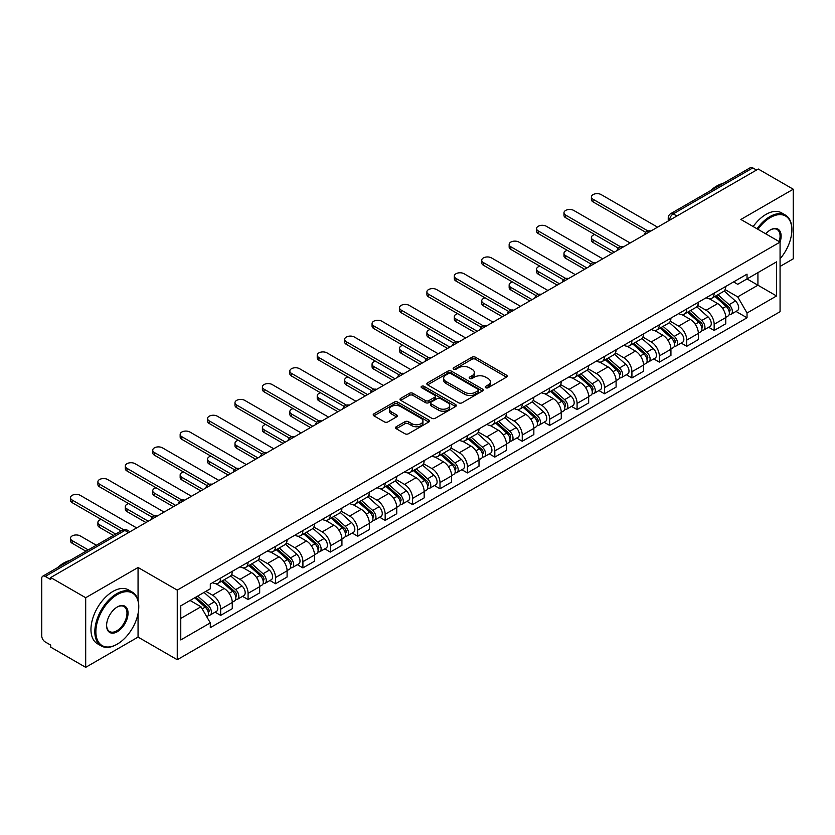 <?xml version="1.0" encoding="UTF-8"?>
<svg xmlns="http://www.w3.org/2000/svg" width="835" height="835" viewBox="0 0 835 835"><rect width="100%" height="100%" fill="white"/><g stroke="black" fill="none" stroke-linecap="round" stroke-linejoin="round"><path stroke-width="1.25" d="M485.74 387.722A1.712 0.981 0 0 0 488.151 387.722L506.48 377.138A2.442 1.409 0 0 0 507.2 376.136A2.442 1.409 0 0 0 506.48 375.145L475.428 357.213A2.442 1.409 0 0 0 471.984 357.213L453.655 367.797A1.712 0.981 0 0 0 453.154 368.496A1.712 0.981 0 0 0 453.655 369.195A1.712 0.981 0 0 0 456.067 369.195L458.436 367.828A7.807 4.509 0 0 1 469.479 367.828L472.067 369.32A7.807 4.509 0 0 1 474.353 372.504A7.807 4.509 0 0 1 472.067 375.698L469.698 377.065A1.712 0.981 0 0 0 469.197 377.764A1.712 0.981 0 0 0 469.698 378.453A1.712 0.981 0 0 0 472.109 378.453L474.489 377.086A7.807 4.509 0 0 1 485.521 377.086L488.11 378.579A7.807 4.509 0 0 1 490.395 381.772A7.807 4.509 0 0 1 488.11 384.956L485.74 386.323A1.712 0.981 0 0 0 485.239 387.022A1.712 0.981 0 0 0 485.74 387.722L485.74 386.323M396.249 426.737A2.442 1.409 0 0 0 395.539 427.729A2.442 1.409 0 0 0 396.249 428.731L404.965 433.762A2.442 1.409 0 0 0 408.409 433.762L428.772 422.009A2.442 1.409 0 0 0 429.482 421.007A2.442 1.409 0 0 0 428.772 420.015L397.721 402.084A2.442 1.409 0 0 0 394.266 402.084L373.913 413.836A2.442 1.409 0 0 0 373.193 414.838A2.442 1.409 0 0 0 373.913 415.83L384.434 421.905A2.442 1.409 0 0 0 387.889 421.905L396.594 416.874A2.442 1.409 0 0 0 397.314 415.882A2.442 1.409 0 0 0 396.594 414.88L391.375 411.874A6.523 3.768 0 0 1 389.465 409.202A6.523 3.768 0 0 1 393.494 405.726A6.523 3.768 0 0 1 400.602 406.541L421.049 418.345A6.523 3.768 0 0 1 422.959 421.007A6.523 3.768 0 0 1 418.93 424.493A6.523 3.768 0 0 1 411.822 423.669L408.409 421.706A2.442 1.409 0 0 0 404.965 421.706L396.249 426.737L396.249 428.731M177.25 590.115L138.057 567.487L85.692 597.724L50.716 577.538L758.274 169.025L793.25 189.221L740.875 219.459L780.067 242.087L177.25 590.115L177.25 659.723L780.067 311.695L780.067 242.087A15.166 8.757 -60 0 0 770.402 229.907L770.402 229.907A15.166 8.757 -60 0 0 765.747 233.821M458.613 402.783A2.442 1.409 0 0 0 462.068 402.783L482.421 391.03A2.442 1.409 0 0 0 483.131 390.039A2.442 1.409 0 0 0 482.421 389.037L451.37 371.116A2.442 1.409 0 0 0 447.915 371.116L427.562 382.868A2.442 1.409 0 0 0 426.842 383.86A2.442 1.409 0 0 0 427.562 384.851L458.613 402.783M422.291 388.087A1.712 0.981 0 0 1 424.023 388.327L424.023 386.302L455.597 404.526A2.442 1.409 0 0 1 456.307 405.518A2.442 1.409 0 0 1 455.597 406.52L435.233 418.272A2.442 1.409 0 0 1 431.789 418.272L400.737 400.341L400.737 398.347A2.442 1.409 0 0 0 400.017 399.349A2.442 1.409 0 0 0 400.737 400.341M400.737 398.347L409.453 393.316A2.442 1.409 0 0 1 412.897 393.316L425.495 400.591A2.442 1.409 0 0 0 428.939 400.591L434.722 397.251A2.442 1.409 0 0 0 435.432 396.26A2.442 1.409 0 0 0 434.722 395.268L421.612 387.69A1.712 0.981 0 0 1 421.111 387.002A1.712 0.981 0 0 1 422.166 386.083A1.712 0.981 0 0 1 424.023 386.302M85.692 597.724L85.692 667.332L50.716 647.146L50.716 645.111L45.267 641.969A4.968 2.87 -120 0 1 41.75 635.884L41.75 578.446A4.968 2.87 -120 0 1 42.783 576.171L122.39 530.204A4.968 2.87 60 0 1 124.874 530.455L45.267 576.421A4.968 2.87 -120 0 0 42.783 576.171M780.067 266.438L793.25 258.829L793.25 189.221M85.692 667.332L138.057 637.095L177.25 659.723M50.716 577.538L50.716 579.563L45.267 576.421M676.903 216.004L673.219 213.875A4.968 2.87 60 0 0 670.724 213.635L750.341 167.668A4.968 2.87 60 0 1 752.826 167.908L673.219 213.875A4.968 2.87 120 0 0 669.701 219.96L669.701 220.169M756.52 170.037L752.826 167.908M714.165 293.127A11.429 6.596 60 0 1 711.796 298.252L723.392 291.561A11.429 6.596 -120 0 0 725.761 286.426M697.705 305.433L706.076 310.276A11.429 6.596 60 0 1 714.165 324.272L725.761 317.571A11.429 6.596 -120 0 0 717.683 303.575L709.374 298.784M725.761 317.571L725.761 323.771L714.165 330.462L708.602 327.247M711.796 298.252A11.429 6.596 60 0 1 706.17 297.74M714.165 324.272L714.165 330.462M686.746 308.95A11.429 6.596 60 0 1 684.376 314.085L695.983 307.384A11.429 6.596 -120 0 0 698.342 302.26M681.183 343.081L686.746 346.295L698.342 339.594L698.342 333.405A11.429 6.596 -120 0 0 690.263 319.398L681.955 314.607M684.376 314.085A11.429 6.596 60 0 1 678.751 313.563M670.286 321.266L678.667 326.099A11.429 6.596 60 0 1 686.746 340.106L686.746 346.295M659.326 324.784A11.429 6.596 60 0 1 656.957 329.908L668.564 323.218A11.429 6.596 -120 0 0 670.933 318.083M653.763 358.914L659.326 362.119L670.933 355.428L670.933 349.239A11.429 6.596 -120 0 0 662.844 335.232L654.546 330.441M656.957 329.908A11.429 6.596 60 0 1 651.331 329.397M642.866 337.089L651.248 341.933A11.429 6.596 60 0 1 659.326 355.929L659.326 362.119M631.918 340.607A11.429 6.596 60 0 1 629.548 345.742L641.144 339.041A11.429 6.596 -120 0 0 643.514 333.916M626.354 374.738L631.918 377.952L643.514 371.251L643.514 365.062A11.429 6.596 -120 0 0 635.425 351.065L627.127 346.264M629.548 345.742A11.429 6.596 60 0 1 623.912 345.231M615.447 352.923L623.828 357.756A11.429 6.596 60 0 1 631.918 371.763L631.918 377.952M604.498 356.441A11.429 6.596 60 0 1 602.129 361.565L613.725 354.875A11.429 6.596 -120 0 0 616.094 349.74M598.935 390.571L604.498 393.776L616.094 387.085L616.094 380.896A11.429 6.596 -120 0 0 608.016 366.889L599.707 362.098M602.129 361.565A11.429 6.596 60 0 1 596.503 361.054M588.038 368.746L596.409 373.589A11.429 6.596 60 0 1 604.498 387.586L604.498 393.776M577.079 372.264A11.429 6.596 60 0 1 574.71 377.399L586.316 370.698A11.429 6.596 -120 0 0 588.675 365.573M571.516 406.394L577.079 409.609L588.675 402.908L588.675 396.719A11.429 6.596 -120 0 0 580.596 382.722L572.288 377.921M574.71 377.399A11.429 6.596 60 0 1 569.084 376.888M560.619 384.58L568.99 389.413A11.429 6.596 60 0 1 577.079 403.42L577.079 409.609M549.66 388.098A11.429 6.596 60 0 1 547.29 393.233L558.897 386.532A11.429 6.596 -120 0 0 561.266 381.397M544.096 422.228L549.66 425.433L561.266 418.742L561.266 412.553A11.429 6.596 -120 0 0 553.177 398.545L544.879 393.755M547.29 393.233A11.429 6.596 60 0 1 541.664 392.711M533.2 400.403L541.581 405.246A11.429 6.596 60 0 1 549.66 419.243L549.66 425.433M522.251 403.921A11.429 6.596 60 0 1 519.881 409.056L531.477 402.355A11.429 6.596 -120 0 0 533.847 397.23M516.688 438.051L522.251 441.266L533.847 434.565L533.847 428.376A11.429 6.596 -120 0 0 525.758 414.379L517.46 409.578M519.881 409.056A11.429 6.596 60 0 1 514.245 408.545M505.78 416.237L514.162 421.07A11.429 6.596 60 0 1 522.251 435.077L522.251 441.266M494.831 419.755A11.429 6.596 60 0 1 492.462 424.89L504.058 418.189A11.429 6.596 -120 0 0 506.427 413.054M489.268 453.885L494.831 457.089L506.427 450.399L506.427 444.21A11.429 6.596 -120 0 0 498.349 430.202L490.041 425.412M492.462 424.89A11.429 6.596 60 0 1 486.836 424.368M478.371 432.06L486.742 436.903A11.429 6.596 60 0 1 494.831 450.9L494.831 457.089M467.412 435.578A11.429 6.596 60 0 1 465.043 440.713L476.639 434.023A11.429 6.596 -120 0 0 479.008 428.887M461.849 469.708L467.412 472.923L479.008 466.222L479.008 460.033A11.429 6.596 -120 0 0 470.93 446.036L462.621 441.245M465.043 440.713A11.429 6.596 60 0 1 459.417 440.202M450.952 447.894L459.323 452.727A11.429 6.596 60 0 1 467.412 466.734L467.412 472.923M439.993 451.411A11.429 6.596 60 0 1 437.623 456.547L449.23 449.846A11.429 6.596 -120 0 0 451.599 444.711M434.43 485.542L439.993 488.757L451.599 482.056L451.599 475.866A11.429 6.596 -120 0 0 443.51 461.859L435.212 457.069M437.623 456.547A11.429 6.596 60 0 1 431.998 456.025M423.533 463.728L431.914 468.56A11.429 6.596 60 0 1 439.993 482.567L439.993 488.757M412.573 467.245A11.429 6.596 60 0 1 410.215 472.37L421.811 465.68A11.429 6.596 -120 0 0 424.18 460.544M407.021 501.365L412.584 504.58L424.18 497.879L424.18 491.69A11.429 6.596 -120 0 0 416.091 477.693L407.793 472.902M410.215 472.37A11.429 6.596 60 0 1 404.578 471.858M396.114 479.551L404.495 484.383A11.429 6.596 60 0 1 412.584 498.391L412.584 504.58M385.165 483.068A11.429 6.596 60 0 1 382.795 488.204L394.391 481.503A11.429 6.596 -120 0 0 396.761 476.367M379.601 517.199L385.165 520.414L396.761 513.713L396.761 507.523A11.429 6.596 -120 0 0 388.682 493.516L380.374 488.726M382.795 488.204A11.429 6.596 60 0 1 377.169 487.682M368.705 495.385L377.076 500.217A11.429 6.596 60 0 1 385.165 514.224L385.165 520.414M357.745 498.902A11.429 6.596 60 0 1 355.376 504.027L366.972 497.336A11.429 6.596 -120 0 0 369.341 492.201M352.182 533.033L357.745 536.237L369.341 529.547L369.341 523.357A11.429 6.596 -120 0 0 361.263 509.35L352.954 504.559M355.376 504.027A11.429 6.596 60 0 1 349.75 503.515M341.285 511.208L349.656 516.051A11.429 6.596 60 0 1 357.745 530.048L357.745 536.237M330.326 514.725A11.429 6.596 60 0 1 327.957 519.861L339.563 513.16A11.429 6.596 -120 0 0 341.933 508.035M324.763 548.856L330.326 552.071L341.933 545.37L341.933 539.18A11.429 6.596 -120 0 0 333.843 525.184L325.546 520.382M327.957 519.861A11.429 6.596 60 0 1 322.331 519.339M313.866 527.042L322.247 531.874A11.429 6.596 60 0 1 330.326 545.881L330.326 552.071M302.907 530.559A11.429 6.596 60 0 1 300.548 535.684L312.144 528.993A11.429 6.596 -120 0 0 314.513 523.858M297.354 564.69L302.917 567.894L314.513 561.203L314.513 555.014A11.429 6.596 -120 0 0 306.424 541.007L298.126 536.216M300.548 535.684A11.429 6.596 60 0 1 294.912 535.172M286.447 542.865L294.828 547.708A11.429 6.596 60 0 1 302.917 561.704L302.917 567.894M275.498 546.382A11.429 6.596 60 0 1 273.128 551.517L284.725 544.817A11.429 6.596 -120 0 0 287.094 539.692M269.935 580.513L275.498 583.728L287.094 577.027L287.094 570.837A11.429 6.596 -120 0 0 279.015 556.841L270.707 552.039M273.128 551.517A11.429 6.596 60 0 1 267.503 551.006M259.038 558.698L267.409 563.531A11.429 6.596 60 0 1 275.498 577.538L275.498 583.728M248.078 562.216A11.429 6.596 60 0 1 245.709 567.351L257.305 560.65A11.429 6.596 -120 0 0 259.675 555.515M242.515 596.347L248.078 599.551L259.675 592.86L259.675 586.671A11.429 6.596 -120 0 0 251.596 572.664L243.288 567.873M245.709 567.351A11.429 6.596 60 0 1 240.083 566.829M231.619 574.522L239.989 579.365A11.429 6.596 60 0 1 248.078 593.361L248.078 599.551M220.659 578.039A11.429 6.596 60 0 1 218.29 583.174L229.896 576.474A11.429 6.596 -120 0 0 232.266 571.349M215.096 612.17L220.659 615.385L232.266 608.684L232.266 602.494A11.429 6.596 -120 0 0 224.177 588.498L215.879 583.696M218.29 583.174A11.429 6.596 60 0 1 212.664 582.663M205.901 591.337L212.581 595.188A11.429 6.596 60 0 1 220.659 609.195L220.659 615.385M733.579 281.906L737.712 284.297L776.55 261.866L757.929 272.627L757.929 285.205L737.712 296.874L725.114 289.609M180.767 618.432L200.974 606.763L210.295 622.889L180.767 639.934L180.767 605.845L210.295 588.8L210.295 584.03L747.033 274.151L747.033 278.921L776.55 295.966L747.033 313.01L737.712 296.874M776.55 261.866L776.55 295.966M210.295 622.889L210.295 627.659L747.033 317.78L747.033 313.01M138.057 567.487L138.057 600.396M138.057 613.652L138.057 637.095M200.974 606.763L190.077 600.469M736.021 311.424L747.033 317.78M486.419 387.962L488.11 386.981A7.807 4.509 0 0 0 490.395 383.797L490.395 381.772M474.353 372.504L474.353 374.539A7.807 4.509 0 0 1 472.067 377.723L470.376 378.693M506.448 377.159L475.428 359.248A2.442 1.409 0 0 0 471.984 359.248L454.334 369.435M482.39 391.051L451.37 373.141A2.442 1.409 0 0 0 447.915 373.141L427.593 384.872M478.111 390.728A1.712 0.981 0 0 0 478.612 390.039A1.712 0.981 0 0 0 478.111 389.34L450.848 373.6A1.712 0.981 0 0 0 448.437 373.6L445.932 375.04A7.807 4.509 0 0 0 443.646 378.234A7.807 4.509 0 0 0 445.932 381.418L464.563 392.179A7.807 4.509 0 0 0 475.606 392.179L478.111 390.728L478.111 392.763A1.712 0.981 0 0 0 478.612 392.064L478.612 390.039M443.646 378.234L443.646 380.259A7.807 4.509 0 0 0 445.932 383.453L445.932 381.418M478.111 392.763L475.606 394.203A7.807 4.509 0 0 1 464.563 394.203L445.932 383.453M400.769 400.362L409.453 395.352L409.453 393.316M435.432 396.26L435.432 398.285A2.442 1.409 0 0 1 434.722 399.287L428.939 402.627A2.442 1.409 0 0 1 425.495 402.627L412.897 395.352A2.442 1.409 0 0 0 409.453 395.352M424.023 388.327L455.566 406.541M438.563 408.138A6.523 3.768 0 0 0 445.671 408.952A6.523 3.768 0 0 0 449.7 405.476A6.523 3.768 0 0 0 447.79 402.804L440.588 398.65A2.442 1.409 0 0 0 437.133 398.65L431.361 401.99A2.442 1.409 0 0 0 430.641 402.981A2.442 1.409 0 0 0 431.361 403.983L438.563 408.138L438.563 410.162A6.523 3.768 0 0 0 445.671 410.987A6.523 3.768 0 0 0 449.7 407.501L449.7 405.476M430.641 402.981L430.641 405.017A2.442 1.409 0 0 0 431.361 406.008L431.361 403.983M438.563 410.162L431.361 406.008M422.959 421.007L422.959 423.042A6.523 3.768 0 0 1 418.93 426.518A6.523 3.768 0 0 1 411.822 425.704L408.409 423.731A2.442 1.409 0 0 0 404.965 423.731L396.281 428.752M389.465 409.202L389.465 411.237A6.523 3.768 0 0 0 391.375 413.899L391.375 411.874M396.594 414.88L396.594 416.874L391.375 413.899M428.741 422.019L397.721 404.119A2.442 1.409 0 0 0 394.266 404.119L373.944 415.851L373.913 413.836M714.958 296.425L726.126 306.403A6.21 3.59 60 0 1 728.078 316.006L725.761 317.342M715.251 296.696L720.511 299.734M594.729 234.52A5.72 3.298 -0 0 0 591.399 237.516A5.72 3.298 -0 0 0 593.069 239.854L614.341 252.128M716.086 295.778L728.517 306.873A2.985 1.722 60 0 1 729.446 311.486A2.985 1.722 60 0 1 729.174 311.591M717.943 294.703L729.112 304.671A6.21 3.59 60 0 1 731.063 314.284A6.21 3.59 60 0 1 729.185 314.482M724.175 290.966L735.447 301.017A6.21 3.59 60 0 1 737.389 310.63L731.063 314.284M612.055 253.454L593.069 242.494A5.72 3.298 180 0 1 591.399 240.156L591.399 237.516M645.758 232.318L593.069 201.903A5.72 3.298 180 0 1 591.399 199.565L591.399 196.935A5.72 3.298 -0 0 0 593.069 199.262L648.023 230.992M657.573 227.172L601.158 194.597A5.72 3.298 -0 0 0 594.927 193.887A5.72 3.298 -0 0 0 591.399 196.935M687.539 312.259L698.707 322.226A6.21 3.59 60 0 1 700.659 331.839L698.342 333.175M687.831 312.52L693.092 315.557M567.32 250.343A5.72 3.298 -0 0 0 563.98 253.349A5.72 3.298 -0 0 0 565.66 255.677L586.922 267.962M688.666 311.612L701.097 322.696A2.985 1.722 60 0 1 702.037 327.31A2.985 1.722 60 0 1 701.765 327.424M690.524 310.536L701.703 320.504A6.21 3.59 60 0 1 703.654 330.107A6.21 3.59 60 0 1 701.776 330.316M696.755 306.789L708.028 316.851A6.21 3.59 60 0 1 709.98 326.454L703.654 330.107M584.636 269.277L565.66 258.318A5.72 3.298 180 0 1 563.98 255.99L563.98 253.349M660.12 328.092L671.298 338.06A6.21 3.59 60 0 1 673.25 347.663L670.922 348.999M660.422 328.353L665.672 331.391M539.901 266.177A5.72 3.298 -0 0 0 536.561 269.173A5.72 3.298 -0 0 0 538.241 271.511L559.502 283.785M661.247 327.435L673.678 338.53A2.985 1.722 60 0 1 674.617 343.143A2.985 1.722 60 0 1 674.346 343.248M663.115 326.36L674.283 336.328A6.21 3.59 60 0 1 676.235 345.94A6.21 3.59 60 0 1 674.356 346.139M669.336 322.623L680.609 332.674A6.21 3.59 60 0 1 682.56 342.287L676.235 345.94M557.216 285.111L538.241 274.151A5.72 3.298 180 0 1 536.561 271.813L536.561 269.173M618.338 248.152L565.66 217.737A5.72 3.298 180 0 1 563.98 215.399L563.98 212.758A5.72 3.298 -0 0 0 565.66 215.096L620.614 246.816M630.154 242.995L573.739 210.43A5.72 3.298 -0 0 0 567.508 209.71A5.72 3.298 -0 0 0 563.98 212.758M590.919 263.975L538.241 233.56A5.72 3.298 180 0 1 536.561 231.232L536.561 228.592A5.72 3.298 -0 0 0 538.241 230.919L593.194 262.649M602.734 258.829L546.32 226.254A5.72 3.298 -0 0 0 540.099 225.544A5.72 3.298 -0 0 0 536.561 228.592M780.067 258.808A30.321 17.504 120 0 0 791.841 229.907A30.321 17.504 120 0 0 770.402 217.528A30.321 17.504 120 0 0 757.95 229.312M757.053 228.79A31.072 17.942 -60 0 1 769.88 216.62A31.072 17.942 -60 0 1 785.411 215.075A31.072 17.942 -60 0 1 791.841 229.301A31.072 17.942 -60 0 1 791.841 229.604M779.139 241.545A14.414 8.319 120 0 0 777.082 229.5A14.414 8.319 120 0 0 770.131 230.063M710.522 190.651A31.072 17.942 -60 0 1 716.795 185.975A31.072 17.942 -60 0 1 723.079 183.408M753.18 226.556A31.072 17.942 -60 0 1 766.008 214.386A31.072 17.942 -60 0 1 781.539 212.841L785.411 215.075M116.796 644.401L117.317 644.098A30.321 17.504 120 0 0 138.767 606.962A30.321 17.504 120 0 0 117.317 594.583A30.321 17.504 120 0 0 95.879 631.719A30.321 17.504 120 0 0 117.317 644.098L116.796 644.401A31.072 17.942 -60 0 1 101.265 645.946A31.072 17.942 -60 0 1 96.495 621.042A31.072 17.942 -60 0 1 116.796 593.664A31.072 17.942 -60 0 1 132.327 592.13A31.072 17.942 -60 0 1 138.767 606.356A31.072 17.942 -60 0 1 138.767 606.659M117.317 606.962L117.317 606.962A15.166 8.757 -60 0 1 128.047 613.151A15.166 8.757 -60 0 1 117.317 631.719A15.166 8.757 -60 0 1 106.598 625.53A15.166 8.757 -60 0 1 117.317 606.962L117.317 606.962M106.609 625.217A14.414 8.319 120 0 0 109.583 631.521A14.414 8.319 120 0 0 116.796 630.811A14.414 8.319 120 0 0 126.21 618.098A14.414 8.319 120 0 0 123.997 606.554A14.414 8.319 120 0 0 117.057 607.118M57.438 567.706A31.072 17.942 -60 0 1 63.721 563.03A31.072 17.942 -60 0 1 69.994 560.462M101.265 645.946L97.392 643.712A31.072 17.942 -60 0 1 92.633 618.818A31.072 17.942 -60 0 1 112.923 591.441A31.072 17.942 -60 0 1 128.465 589.896L132.327 592.13M632.711 343.916L643.879 353.883A6.21 3.59 60 0 1 645.831 363.496L643.514 364.832M633.003 344.177L638.264 347.214M512.481 282A5.72 3.298 -0 0 0 509.152 285.006A5.72 3.298 -0 0 0 510.822 287.344L532.083 299.619M633.828 343.268L646.269 354.364A2.985 1.722 60 0 1 647.198 358.966A2.985 1.722 60 0 1 646.927 359.081M635.696 342.193L646.864 352.161A6.21 3.59 60 0 1 648.816 361.764A6.21 3.59 60 0 1 646.937 361.972M641.927 338.457L653.189 348.508A6.21 3.59 60 0 1 655.141 358.121L648.816 361.764M529.808 300.934L510.822 289.975A5.72 3.298 180 0 1 509.152 287.647L509.152 285.006M605.291 359.749L616.46 369.717A6.21 3.59 60 0 1 618.411 379.32L616.094 380.666M605.584 360.01L610.844 363.048M485.062 297.834A5.72 3.298 -0 0 0 481.732 300.83A5.72 3.298 -0 0 0 483.402 303.168L504.674 315.442M606.419 359.092L618.85 370.187A2.985 1.722 60 0 1 619.779 374.8A2.985 1.722 60 0 1 619.507 374.905M608.277 358.017L619.445 367.984A6.21 3.59 60 0 1 621.397 377.597A6.21 3.59 60 0 1 619.518 377.796M614.508 354.28L625.78 364.342A6.21 3.59 60 0 1 627.722 373.944L621.397 377.597M502.388 316.768L483.402 305.808A5.72 3.298 180 0 1 481.732 303.47L481.732 300.83M577.872 375.573L589.04 385.54A6.21 3.59 60 0 1 590.992 395.153L588.675 396.489M578.164 375.833L583.425 378.871M457.653 313.668A5.72 3.298 -0 0 0 454.313 316.663A5.72 3.298 -0 0 0 455.993 319.001L477.255 331.276M578.999 374.925L591.43 386.02A2.985 1.722 60 0 1 592.37 390.623A2.985 1.722 60 0 1 592.098 390.738M580.857 373.85L592.036 383.818A6.21 3.59 60 0 1 593.988 393.431A6.21 3.59 60 0 1 592.109 393.629M587.088 370.114L598.361 380.165A6.21 3.59 60 0 1 600.313 389.778L593.988 393.431M474.969 332.591L455.993 321.632A5.72 3.298 180 0 1 454.313 319.304L454.313 316.663M563.51 279.808L510.822 249.394A5.72 3.298 180 0 1 509.152 247.056L509.152 244.415A5.72 3.298 -0 0 0 510.822 246.753L565.775 278.483M575.325 274.652L518.911 242.087A5.72 3.298 -0 0 0 512.68 241.367A5.72 3.298 -0 0 0 509.152 244.415M536.091 295.632L483.402 265.217A5.72 3.298 180 0 1 481.732 262.889L481.732 260.249A5.72 3.298 -0 0 0 483.402 262.576L538.356 294.306M547.906 290.486L491.491 257.911A5.72 3.298 -0 0 0 485.26 257.201A5.72 3.298 -0 0 0 481.732 260.249M508.672 311.465L455.993 281.051A5.72 3.298 180 0 1 454.313 278.713L454.313 276.072A5.72 3.298 -0 0 0 455.993 278.41L510.936 310.14M520.487 306.309L464.072 273.744A5.72 3.298 -0 0 0 457.841 273.024A5.72 3.298 -0 0 0 454.313 276.072M550.453 391.406L561.631 401.374A6.21 3.59 60 0 1 563.583 410.977L561.256 412.323M550.756 391.667L556.006 394.704M430.234 329.491A5.72 3.298 -0 0 0 426.894 332.497A5.72 3.298 -0 0 0 428.574 334.825L449.835 347.099M551.58 390.749L564.011 401.844A2.985 1.722 60 0 1 564.951 406.457A2.985 1.722 60 0 1 564.679 406.561M553.448 389.674L564.617 399.652A6.21 3.59 60 0 1 566.568 409.254A6.21 3.59 60 0 1 564.69 409.453M559.669 385.937L570.942 395.999A6.21 3.59 60 0 1 572.894 405.601L566.568 409.254M447.55 348.425L428.574 337.465A5.72 3.298 180 0 1 426.894 335.127L426.894 332.497M481.252 327.289L428.574 296.874A5.72 3.298 180 0 1 426.894 294.546L426.894 291.906A5.72 3.298 -0 0 0 428.574 294.244L483.528 325.963M493.067 322.143L436.653 289.568A5.72 3.298 -0 0 0 430.422 288.858A5.72 3.298 -0 0 0 426.894 291.906M523.044 407.23L534.212 417.197A6.21 3.59 60 0 1 536.164 426.81L533.847 428.146M523.336 407.501L528.597 410.528M402.814 345.325A5.72 3.298 -0 0 0 399.485 348.32A5.72 3.298 -0 0 0 401.155 350.658L422.416 362.933M524.161 406.582L536.602 417.677A2.985 1.722 60 0 1 537.531 422.291A2.985 1.722 60 0 1 537.26 422.395M526.029 405.507L537.197 415.475A6.21 3.59 60 0 1 539.149 425.088A6.21 3.59 60 0 1 537.27 425.286M532.26 401.771L543.522 411.822A6.21 3.59 60 0 1 545.474 421.435L539.149 425.088M420.141 364.248L401.155 353.288A5.72 3.298 180 0 1 399.485 350.961L399.485 348.32M453.843 343.122L401.155 312.708A5.72 3.298 180 0 1 399.485 310.37L399.485 307.729A5.72 3.298 -0 0 0 401.155 310.067L456.108 341.797M465.659 337.966L409.244 305.401A5.72 3.298 -0 0 0 403.013 304.681A5.72 3.298 -0 0 0 399.485 307.729M495.625 423.063L506.793 433.031A6.21 3.59 60 0 1 508.745 442.633L506.427 443.98M495.917 423.324L501.177 426.361M375.395 361.148A5.72 3.298 -0 0 0 372.066 364.154A5.72 3.298 -0 0 0 373.736 366.481L395.007 378.756M496.752 422.406L509.183 433.501A2.985 1.722 60 0 1 510.112 438.114A2.985 1.722 60 0 1 509.841 438.218M498.61 421.341L509.778 431.309A6.21 3.59 60 0 1 511.73 440.911A6.21 3.59 60 0 1 509.851 441.11M504.841 417.594L516.114 427.656A6.21 3.59 60 0 1 518.055 437.258L511.73 440.911M392.721 380.082L373.736 369.122A5.72 3.298 180 0 1 372.066 366.784L372.066 364.154M426.424 358.956L373.736 328.531A5.72 3.298 180 0 1 372.066 326.203L372.066 323.562A5.72 3.298 -0 0 0 373.736 325.901L428.689 357.62M438.239 353.8L381.825 321.224A5.72 3.298 -0 0 0 375.593 320.515A5.72 3.298 -0 0 0 372.066 323.562M468.205 438.886L479.373 448.854A6.21 3.59 60 0 1 481.325 458.467L479.008 459.803M468.498 439.158L473.758 442.195M347.976 376.982A5.72 3.298 -0 0 0 344.646 379.977A5.72 3.298 -0 0 0 346.327 382.315L367.588 394.59M469.333 438.239L481.764 449.334A2.985 1.722 60 0 1 482.703 453.948A2.985 1.722 60 0 1 482.432 454.052M471.19 437.164L482.369 447.132A6.21 3.59 60 0 1 484.31 456.745A6.21 3.59 60 0 1 482.442 456.943M477.422 433.428L488.694 443.479A6.21 3.59 60 0 1 490.646 453.092L484.31 456.745M365.302 395.905L346.327 384.956A5.72 3.298 180 0 1 344.646 382.618L344.646 379.977M399.005 374.779L346.327 344.364A5.72 3.298 180 0 1 344.646 342.026L344.646 339.396A5.72 3.298 -0 0 0 346.327 341.724L401.27 373.454M410.82 369.634L354.405 337.058A5.72 3.298 -0 0 0 348.174 336.338A5.72 3.298 -0 0 0 344.646 339.396M440.786 454.72L451.965 464.688A6.21 3.59 60 0 1 453.906 474.301L451.589 475.637M441.089 454.981L446.339 458.018M320.567 392.805A5.72 3.298 -0 0 0 317.227 395.811A5.72 3.298 -0 0 0 318.907 398.138L340.169 410.423M441.913 454.073L454.344 465.158A2.985 1.722 60 0 1 455.284 469.771A2.985 1.722 60 0 1 455.012 469.886M443.771 452.998L454.95 462.966A6.21 3.59 60 0 1 456.902 472.568A6.21 3.59 60 0 1 455.023 472.767M450.002 449.251L461.275 459.313A6.21 3.59 60 0 1 463.227 468.915L456.902 472.568M337.883 411.738L318.907 400.779A5.72 3.298 180 0 1 317.227 398.441L317.227 395.811M413.367 470.543L424.545 480.522A6.21 3.59 60 0 1 426.497 490.124L424.18 491.46M413.669 470.815L418.93 473.852M293.148 408.639A5.72 3.298 -0 0 0 289.818 411.634A5.72 3.298 -0 0 0 291.488 413.972L312.749 426.247M414.494 469.896L426.935 480.991A2.985 1.722 60 0 1 427.864 485.605A2.985 1.722 60 0 1 427.593 485.709M416.362 468.821L427.53 478.789A6.21 3.59 60 0 1 429.482 488.402A6.21 3.59 60 0 1 427.603 488.6M422.593 465.085L433.856 475.136A6.21 3.59 60 0 1 435.807 484.749L429.482 488.402M310.463 427.562L291.488 416.613A5.72 3.298 180 0 1 289.818 414.275L289.818 411.634M385.958 486.377L397.126 496.345A6.21 3.59 60 0 1 399.078 505.958L396.761 507.294M386.25 486.638L391.511 489.675M265.728 424.462A5.72 3.298 -0 0 0 262.399 427.468A5.72 3.298 -0 0 0 264.069 429.795L285.34 442.08M387.085 485.73L399.516 496.815A2.985 1.722 60 0 1 400.445 501.428A2.985 1.722 60 0 1 400.174 501.543M388.943 484.655L400.111 494.623A6.21 3.59 60 0 1 402.063 504.225A6.21 3.59 60 0 1 400.184 504.434M395.174 480.908L406.447 490.97A6.21 3.59 60 0 1 408.388 500.572L402.063 504.225M283.055 443.395L264.069 432.436A5.72 3.298 180 0 1 262.399 430.108L262.399 427.468M358.539 502.211L369.707 512.179A6.21 3.59 60 0 1 371.658 521.781L369.341 523.117M358.831 502.472L364.091 505.509M238.309 440.295A5.72 3.298 -0 0 0 234.979 443.291A5.72 3.298 -0 0 0 236.66 445.629L257.921 457.904M359.666 501.553L372.097 512.648A2.985 1.722 60 0 1 373.036 517.262A2.985 1.722 60 0 1 372.765 517.366M361.524 500.478L372.702 510.446A6.21 3.59 60 0 1 374.644 520.059A6.21 3.59 60 0 1 372.775 520.257M367.755 496.741L379.027 506.793A6.21 3.59 60 0 1 380.979 516.406L374.644 520.059M255.635 459.229L236.66 448.27A5.72 3.298 180 0 1 234.979 445.932L234.979 443.291M331.119 518.034L342.298 528.002A6.21 3.59 60 0 1 344.239 537.615L341.922 538.951M331.422 518.295L336.672 521.332M210.9 456.119A5.72 3.298 -0 0 0 207.56 459.125A5.72 3.298 -0 0 0 209.241 461.452L230.502 473.737M332.246 517.387L344.678 528.482A2.985 1.722 60 0 1 345.617 533.085A2.985 1.722 60 0 1 345.346 533.2M334.104 516.312L345.283 526.28A6.21 3.59 60 0 1 347.235 535.882A6.21 3.59 60 0 1 345.356 536.091M340.336 512.565L351.608 522.626A6.21 3.59 60 0 1 353.56 532.229L347.235 535.882M228.216 475.052L209.241 464.093A5.72 3.298 180 0 1 207.56 461.765L207.56 459.125M303.7 533.868L314.878 543.835A6.21 3.59 60 0 1 316.83 553.438L314.513 554.784M304.003 534.129L309.263 537.166M183.481 471.952A5.72 3.298 -0 0 0 180.151 474.948A5.72 3.298 -0 0 0 181.821 477.286L203.082 489.56M304.827 533.21L317.258 544.305A2.985 1.722 60 0 1 318.198 548.919A2.985 1.722 60 0 1 317.926 549.023M306.695 532.135L317.864 542.103A6.21 3.59 60 0 1 319.815 551.716A6.21 3.59 60 0 1 317.937 551.914M312.927 528.398L324.189 538.45A6.21 3.59 60 0 1 326.141 548.063L319.815 551.716M200.797 490.886L181.821 479.927A5.72 3.298 180 0 1 180.151 477.589L180.151 474.948M371.585 390.613L318.907 360.188A5.72 3.298 180 0 1 317.227 357.86L317.227 355.219A5.72 3.298 -0 0 0 318.907 357.557L373.861 389.277M383.401 385.457L326.986 352.881A5.72 3.298 -0 0 0 320.755 352.172A5.72 3.298 -0 0 0 317.227 355.219M344.177 406.436L291.488 376.021A5.72 3.298 180 0 1 289.818 373.683L289.818 371.053A5.72 3.298 -0 0 0 291.488 373.381L346.442 405.111M355.992 401.291L299.577 368.715A5.72 3.298 -0 0 0 293.346 367.995A5.72 3.298 -0 0 0 289.818 371.053M316.757 422.27L264.069 391.855A5.72 3.298 180 0 1 262.399 389.517L262.399 386.876A5.72 3.298 -0 0 0 264.069 389.214L319.022 420.934M328.572 417.114L272.158 384.549A5.72 3.298 -0 0 0 265.927 383.829A5.72 3.298 -0 0 0 262.399 386.876M289.338 438.093L236.66 407.678A5.72 3.298 180 0 1 234.979 405.34L234.979 402.71A5.72 3.298 -0 0 0 236.66 405.038L291.603 436.768M301.153 432.947L244.738 400.372A5.72 3.298 -0 0 0 238.507 399.662A5.72 3.298 -0 0 0 234.979 402.71M261.919 453.927L209.241 423.512A5.72 3.298 180 0 1 207.56 421.174L207.56 418.533A5.72 3.298 -0 0 0 209.241 420.871L264.194 452.601M273.734 448.771L217.319 416.206A5.72 3.298 -0 0 0 211.088 415.486A5.72 3.298 -0 0 0 207.56 418.533M234.51 469.75L181.821 439.335A5.72 3.298 180 0 1 180.151 437.008L180.151 434.367A5.72 3.298 -0 0 0 181.821 436.695L236.775 468.425M246.325 464.604L189.91 432.029A5.72 3.298 -0 0 0 183.679 431.319A5.72 3.298 -0 0 0 180.151 434.367M276.291 549.691L287.459 559.659A6.21 3.59 60 0 1 289.411 569.272L287.094 570.608M276.583 549.952L281.844 552.989M156.061 487.786A5.72 3.298 -0 0 0 152.732 490.782A5.72 3.298 -0 0 0 154.402 493.12L175.674 505.394M277.418 549.044L289.849 560.139A2.985 1.722 60 0 1 290.778 564.742A2.985 1.722 60 0 1 290.507 564.857M279.276 547.969L290.444 557.937A6.21 3.59 60 0 1 292.396 567.549A6.21 3.59 60 0 1 290.517 567.748M285.507 544.232L296.78 554.283A6.21 3.59 60 0 1 298.721 563.896L292.396 567.549M173.388 506.709L154.402 495.75A5.72 3.298 180 0 1 152.732 493.422L152.732 490.782M207.09 485.584L154.402 455.169A5.72 3.298 180 0 1 152.732 452.831L152.732 450.19A5.72 3.298 -0 0 0 154.402 452.528L209.355 484.258M218.906 480.428L162.491 447.863A5.72 3.298 -0 0 0 156.26 447.142A5.72 3.298 -0 0 0 152.732 450.19M248.872 565.525L260.04 575.492A6.21 3.59 60 0 1 261.992 585.095L259.675 586.441M249.164 565.786L254.424 568.823M128.642 503.609A5.72 3.298 -0 0 0 125.313 506.615A5.72 3.298 -0 0 0 126.993 508.943L148.254 521.217M249.999 564.867L262.43 575.962A2.985 1.722 60 0 1 263.369 580.576A2.985 1.722 60 0 1 263.098 580.68M251.857 563.792L263.035 573.77A6.21 3.59 60 0 1 264.977 583.373A6.21 3.59 60 0 1 263.108 583.571M258.088 560.055L269.361 570.117A6.21 3.59 60 0 1 271.312 579.72L264.977 583.373M145.968 522.543L126.993 511.584A5.72 3.298 180 0 1 125.313 509.246L125.313 506.615M179.671 501.407L126.993 470.992A5.72 3.298 180 0 1 125.313 468.665L125.313 466.024A5.72 3.298 -0 0 0 126.993 468.351L181.936 500.082M191.486 496.261L135.072 463.686A5.72 3.298 -0 0 0 128.84 462.976A5.72 3.298 -0 0 0 125.313 466.024M221.452 581.348L232.631 591.316A6.21 3.59 60 0 1 234.572 600.929L232.255 602.265M221.755 581.619L227.005 584.646M101.233 519.443A5.72 3.298 -0 0 0 97.893 522.439A5.72 3.298 -0 0 0 99.574 524.777L115.689 534.076M222.58 580.701L235.011 591.796A2.985 1.722 60 0 1 235.95 596.409A2.985 1.722 60 0 1 235.679 596.514M224.438 579.626L235.616 589.593A6.21 3.59 60 0 1 237.568 599.206A6.21 3.59 60 0 1 235.689 599.405M230.669 575.889L241.941 585.94A6.21 3.59 60 0 1 243.893 595.553L237.568 599.206M113.403 535.402L99.574 527.407A5.72 3.298 180 0 1 97.893 525.079L97.893 522.439M152.252 517.241L99.574 486.826A5.72 3.298 180 0 1 97.893 484.488L97.893 481.847A5.72 3.298 -0 0 0 99.574 484.185L154.527 515.915M164.067 512.085L107.652 479.52A5.72 3.298 -0 0 0 101.421 478.799A5.72 3.298 -0 0 0 97.893 481.847M194.722 597.787L205.212 607.149A6.21 3.59 60 0 1 207.163 616.752L206.85 616.929M194.826 597.724L199.596 600.48M96.359 545.245L80.243 535.934A5.72 3.298 -0 0 0 74.012 535.214A5.72 3.298 -0 0 0 70.484 538.272A5.72 3.298 -0 0 0 72.154 540.6L88.27 549.91M195.849 597.14L207.591 607.619A2.985 1.722 60 0 1 208.531 612.232A2.985 1.722 60 0 1 208.259 612.337M197.707 596.065L208.197 605.427A6.21 3.59 60 0 1 210.149 615.03A6.21 3.59 60 0 1 208.27 615.228M204.032 592.412L214.522 601.774A6.21 3.59 60 0 1 216.474 611.377L210.149 615.03M85.984 551.225L72.154 543.241A5.72 3.298 180 0 1 70.484 540.903L70.484 538.272M121.138 530.935L72.154 502.649A5.72 3.298 180 0 1 70.484 500.322L70.484 497.681A5.72 3.298 -0 0 0 72.154 500.019L123.59 529.714M136.658 527.918L80.243 495.343A5.72 3.298 -0 0 0 74.012 494.633A5.72 3.298 -0 0 0 70.484 497.681M669.879 220.064L669.701 219.96A4.968 2.87 0 0 1 668.24 217.935L668.24 221.004M248.078 593.361L259.675 586.671M275.498 577.538L287.094 570.837M302.917 561.704L314.513 555.014M330.326 545.881L341.933 539.18M357.745 530.048L369.341 523.357M385.165 514.224L396.761 507.523M412.584 498.391L424.18 491.69M439.993 482.567L451.599 475.866M467.412 466.734L479.008 460.033M494.831 450.9L506.427 444.21M522.251 435.077L533.847 428.376M549.66 419.243L561.266 412.553M577.079 403.42L588.675 396.719M604.498 387.586L616.094 380.896M631.918 371.763L643.514 365.062M659.326 355.929L670.933 349.239M686.746 340.106L698.342 333.405M220.659 609.195L232.266 602.494M212.581 595.188L224.177 588.498M239.989 579.365L251.596 572.664M267.409 563.531L279.015 556.841M294.828 547.708L306.424 541.007M322.247 531.874L333.843 525.184M349.656 516.051L361.263 509.35M377.076 500.217L388.682 493.516M404.495 484.383L416.091 477.693M431.914 468.56L443.51 461.859M459.323 452.727L470.93 446.036M486.742 436.903L498.349 430.202M514.162 421.07L525.758 414.379M541.581 405.246L553.177 398.545M568.99 389.413L580.596 382.722M596.409 373.589L608.016 366.889M623.828 357.756L635.425 351.065M651.248 341.933L662.844 335.232M678.667 326.099L690.263 319.398M706.076 310.276L717.683 303.575M650.413 231.305A4.968 2.87 120 0 0 648.21 232.568M622.993 247.129A4.968 2.87 120 0 0 620.802 248.402M595.574 262.962A4.968 2.87 120 0 0 593.382 264.225M568.155 278.786A4.968 2.87 120 0 0 565.963 280.059M540.746 294.619A4.968 2.87 120 0 0 538.544 295.882M513.327 310.453A4.968 2.87 120 0 0 511.135 311.716M485.907 326.276A4.968 2.87 120 0 0 483.715 327.539M458.488 342.11A4.968 2.87 120 0 0 456.296 343.373M431.079 357.933A4.968 2.87 120 0 0 428.877 359.207M403.66 373.767A4.968 2.87 120 0 0 401.468 375.03M376.241 389.59A4.968 2.87 120 0 0 374.049 390.863M348.821 405.424A4.968 2.87 120 0 0 346.629 406.687M321.412 421.247A4.968 2.87 120 0 0 319.21 422.52M293.993 437.081A4.968 2.87 120 0 0 291.801 438.344M266.574 452.904A4.968 2.87 120 0 0 264.382 454.177M239.154 468.738A4.968 2.87 120 0 0 236.963 470.001M211.746 484.571A4.968 2.87 120 0 0 209.543 485.834M184.326 500.395A4.968 2.87 120 0 0 182.134 501.658M156.907 516.228A4.968 2.87 120 0 0 154.715 517.491M128.569 532.584L124.874 530.455A4.968 2.87 120 0 1 127.369 530.204A4.968 4.968 0 0 0 122.39 530.204M488.11 386.981L488.11 384.956M469.698 378.453L469.698 377.065M472.067 377.723L472.067 375.698M453.655 369.195L453.655 367.797M471.984 359.248L471.984 357.213M475.428 359.248L475.428 357.213M506.48 377.138L506.48 375.145M427.562 384.851L427.562 382.868M447.915 373.141L447.915 371.116M451.37 373.141L451.37 371.116M482.421 391.03L482.421 389.037M464.563 394.203L464.563 392.179M475.606 394.203L475.606 392.179M412.897 395.352L412.897 393.316M425.495 402.627L425.495 400.591M428.939 402.627L428.939 400.591M434.722 399.287L434.722 397.251M455.597 406.52L455.597 404.526M404.965 423.731L404.965 421.706M408.409 423.731L408.409 421.706M411.822 425.704L411.822 423.669M394.266 404.119L394.266 402.084M397.721 404.119L397.721 402.084M428.772 422.009L428.772 420.015M726.126 306.403L722.64 308.407M730.072 310.119L728.945 310.766M735.447 301.017L729.112 304.671M593.069 242.494L593.069 239.854M593.069 199.262L593.069 201.903M698.707 322.226L695.231 324.241M702.653 325.953L701.536 326.589M708.028 316.851L701.703 320.504M565.66 258.318L565.66 255.677M671.298 338.06L667.812 340.064M675.233 341.776L674.116 342.423M680.609 332.674L674.283 336.328M538.241 274.151L538.241 271.511M565.66 215.096L565.66 217.737M538.241 230.919L538.241 233.56M643.879 353.883L640.393 355.898M647.814 357.61L646.697 358.257M653.189 348.508L646.864 352.161M510.822 289.975L510.822 287.344M616.46 369.717L612.973 371.721M620.405 373.433L619.278 374.08M625.78 364.342L619.445 367.984M483.402 305.808L483.402 303.168M589.04 385.54L585.565 387.555M592.986 389.267L591.869 389.914M598.361 380.165L592.036 383.818M455.993 321.632L455.993 319.001M510.822 246.753L510.822 249.394M483.402 262.576L483.402 265.217M455.993 278.41L455.993 281.051M561.631 401.374L558.145 403.389M565.566 405.09L564.45 405.737M570.942 395.999L564.617 399.652M428.574 337.465L428.574 334.825M428.574 294.244L428.574 296.874M534.212 417.197L530.726 419.212M538.147 420.923L537.03 421.571M543.522 411.822L537.197 415.475M401.155 353.288L401.155 350.658M401.155 310.067L401.155 312.708M506.793 433.031L503.307 435.045M510.738 436.747L509.611 437.394M516.114 427.656L509.778 431.309M373.736 369.122L373.736 366.481M373.736 325.901L373.736 328.531M479.373 448.854L475.898 450.869M483.319 452.58L482.202 453.228M488.694 443.479L482.369 447.132M346.327 384.956L346.327 382.315M346.327 341.724L346.327 344.364M451.965 464.688L448.478 466.702M455.9 468.404L454.783 469.051M461.275 459.313L454.95 462.966M318.907 400.779L318.907 398.138M424.545 480.522L421.059 482.526M428.48 484.237L427.363 484.885M433.856 475.136L427.53 478.789M291.488 416.613L291.488 413.972M397.126 496.345L393.64 498.359M401.071 500.061L399.944 500.708M406.447 490.97L400.111 494.623M264.069 432.436L264.069 429.795M369.707 512.179L366.231 514.183M373.652 515.894L372.535 516.541M379.027 506.793L372.702 510.446M236.66 448.27L236.66 445.629M342.298 528.002L338.812 530.016M346.233 531.728L345.116 532.375M351.608 522.626L345.283 526.28M209.241 464.093L209.241 461.452M314.878 543.835L311.392 545.84M318.813 547.551L317.697 548.198M324.189 538.45L317.864 542.103M181.821 479.927L181.821 477.286M318.907 357.557L318.907 360.188M291.488 373.381L291.488 376.021M264.069 389.214L264.069 391.855M236.66 405.038L236.66 407.678M209.241 420.871L209.241 423.512M181.821 436.695L181.821 439.335M287.459 559.659L283.973 561.673M291.405 563.385L290.277 564.032M296.78 554.283L290.444 557.937M154.402 495.75L154.402 493.12M154.402 452.528L154.402 455.169M260.04 575.492L256.564 577.496M263.985 579.208L262.868 579.855M269.361 570.117L263.035 573.77M126.993 511.584L126.993 508.943M126.993 468.351L126.993 470.992M232.631 591.316L229.145 593.33M236.566 595.042L235.449 595.689M241.941 585.94L235.616 589.593M99.574 527.407L99.574 524.777M99.574 484.185L99.574 486.826M205.212 607.149L202.206 608.882M209.147 610.865L208.03 611.512M214.522 601.774L208.197 605.427M72.154 543.241L72.154 540.6M72.154 500.019L72.154 502.649M650.83 231.055A4.968 4.968 0 0 0 644.453 234.739M623.411 246.889A4.968 4.968 0 0 0 617.034 250.573M596.002 262.722A4.968 4.968 0 0 0 589.625 266.396M568.583 278.546A4.968 4.968 0 0 0 562.205 282.23M541.163 294.379A4.968 4.968 0 0 0 534.786 298.053M513.744 310.202A4.968 4.968 0 0 0 507.367 313.887M486.335 326.036A4.968 4.968 0 0 0 479.958 329.721M458.916 341.859A4.968 4.968 0 0 0 452.539 345.544M431.497 357.693A4.968 4.968 0 0 0 425.119 361.378M404.077 373.516A4.968 4.968 0 0 0 397.7 377.201M376.668 389.35A4.968 4.968 0 0 0 370.291 393.034M349.249 405.173A4.968 4.968 0 0 0 342.872 408.858M321.83 421.007A4.968 4.968 0 0 0 315.453 424.691M294.411 436.841A4.968 4.968 0 0 0 288.033 440.515M267.002 452.664A4.968 4.968 0 0 0 260.614 456.348M239.582 468.498A4.968 4.968 0 0 0 233.205 472.172M212.163 484.321A4.968 4.968 0 0 0 205.786 488.005M184.744 500.155A4.968 4.968 0 0 0 178.366 503.839M157.335 515.978A4.968 4.968 0 0 0 150.947 519.662M130.03 531.749L127.369 530.204M670.724 213.635A4.968 4.968 0 0 0 668.24 217.935M791.841 229.907L791.841 229.301M138.767 606.962L138.767 606.356"/></g></svg>
